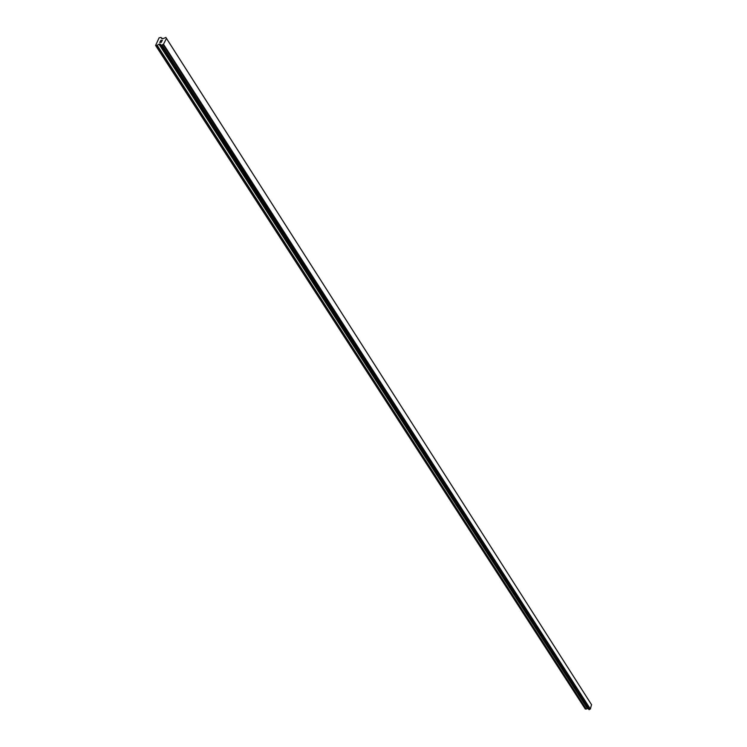 <?xml version="1.0" encoding="UTF-8"?>
<svg xmlns="http://www.w3.org/2000/svg" width="747" height="747" viewBox="0 0 747 747"><rect width="100%" height="100%" fill="white"/><g stroke="black" fill="none" stroke-linecap="round" stroke-linejoin="round"><path stroke-width="1.12" d="M162.239 40.45L161.632 40.469L162.239 40.459L161.875 41.16L162.239 40.459M161.529 40.469L160.922 40.478L161.529 40.469M160.922 40.478L160.558 41.188L160.866 40.385L162.388 40.357L161.875 41.16M162.388 40.366L160.866 40.394L160.456 41.188M161.52 41.776L160.997 42.514L160.222 41.841L159.737 42.598L160.213 41.655L161.333 42.234L160.222 41.655L159.737 42.598M156.795 45.455L159.363 44.054L160.306 44.157L161.147 45.38L163.509 44.241L166.469 38.433L165.881 37.471L162.762 38.751L160.885 37.443L159.064 37.873L155.609 45.474L156.795 45.455L586.031 709.108L588.15 708.455M588.851 709.538L161.025 45.324L588.851 709.538L590.373 708.996L591.531 704.654L166.357 38.246M165.834 37.406L591.073 703.935L165.834 37.406M161.137 37.555L161.894 38.732L161.137 37.555M155.609 45.474L585.246 708.978L586.031 709.108M160.596 44.531L160.978 45.137M163.061 44.493L590.102 709.136M163.248 44.4L590.223 709.09M163.509 44.241L590.373 708.996M166.469 38.433L591.624 704.813M166.366 38.274L591.54 704.682M157.169 45.334L586.274 709.052M158.99 44.185L587.347 708.38M159.363 44.054L587.581 708.333M160.054 44.045L588.048 708.408M161.147 45.38L588.944 709.594M161.623 45.371L589.252 709.65M161.81 45.315L589.374 709.622M161.922 45.24L589.439 709.585M162.034 45.137L589.504 709.51M165.89 37.574L166.282 38.2M165.881 37.471L591.11 703.991"/></g></svg>
